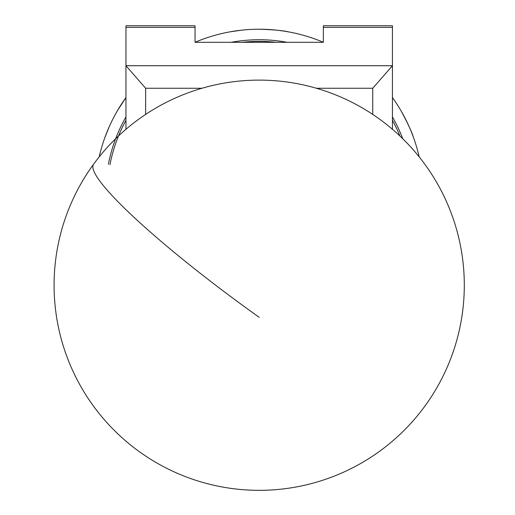 <?xml version="1.0" encoding="UTF-8"?>
<svg xmlns="http://www.w3.org/2000/svg" width="515" height="515" viewBox="0 0 515 515"><rect width="100%" height="100%" fill="white"/><g stroke="black" fill="none" stroke-linecap="round" stroke-linejoin="round"><path stroke-width="0.77" d="M125.956 129.284L125.956 25.75L195.037 25.75L195.037 42.307L323.356 42.307L323.356 25.75L392.436 25.75L392.436 129.284M201.957 88.265L145.648 88.265L125.956 65.733L392.436 65.733L372.744 88.265L316.429 88.265M145.648 88.265L145.648 114.414M372.744 114.414L372.744 88.265M399.917 135.999A151.944 151.944 0 0 0 392.436 120.285M392.436 116.931A153.586 153.586 0 0 1 402.749 138.728M108.388 164.227A153.586 153.586 0 0 1 125.956 116.931M231.209 42.307A153.586 153.586 0 0 1 287.183 42.307M275.982 42.307A151.944 151.944 0 0 0 242.404 42.307M125.956 120.285A151.944 151.944 0 0 0 109.965 164.716M258.865 29.233A164.092 164.092 0 0 0 195.037 42.294A164.092 164.092 0 0 1 323.356 42.294A164.092 164.092 0 0 0 230.089 31.833L241.207 30.224M392.436 97.547A164.092 164.092 0 0 1 419.184 156.875A164.092 164.092 0 0 0 401.134 110.995A164.092 164.092 0 0 0 392.436 97.547A164.092 164.092 0 0 1 401.134 110.995M116.924 111.562A164.092 164.092 0 0 0 99.202 156.875A164.092 164.092 0 0 1 125.956 97.547A164.092 164.092 0 0 0 104.79 137.782L108.955 127.347M117.253 110.995L125.956 97.547A164.092 164.092 0 0 0 117.253 110.995M259.521 29.233C273.401 29.683 282.993 30.552 288.297 31.833A164.092 164.092 0 0 0 259.521 29.233M401.462 111.562C408.009 123.806 412.058 132.542 413.597 137.782A164.092 164.092 0 0 0 401.462 111.562M323.356 27.366L392.436 27.366M125.956 27.366L195.037 27.366M259.193 317.311A205.112 26.02 -143.9 0 1 92.855 166.699A205.112 26.02 -143.9 0 1 93.563 164.24A205.112 205.112 0 0 0 195.565 480.218A205.112 205.112 0 0 0 380.179 119.596A205.112 205.112 0 0 0 93.563 164.24"/></g></svg>
